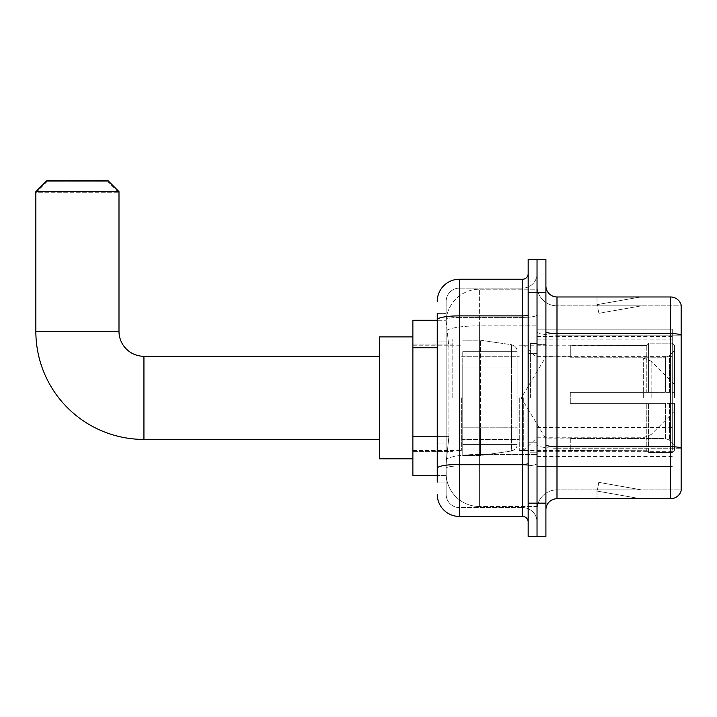 <?xml version="1.0" encoding="UTF-8"?>
<svg xmlns="http://www.w3.org/2000/svg" width="717" height="717" viewBox="0 0 717 717"><rect width="100%" height="100%" fill="white"/><g stroke="black" fill="none" stroke-linecap="round" stroke-linejoin="round"><path stroke-width="0.54" stroke-dasharray="3.58 2.69" d="M672.277 433.328L672.277 329.121L672.277 433.328M537.033 433.328L537.033 329.121L537.033 433.328M537.033 397.854L537.033 339.096L537.033 397.854M452.786 397.854L452.786 339.096L452.786 397.854M672.277 397.854L672.277 339.096L672.277 397.854M437.262 436.42L448.905 436.42L446.27 462.151L448.905 436.42L448.905 347.736L448.905 436.42L412.875 436.42L412.875 475.452L446.207 475.452L446.135 473.238A33.26 33.26 0 0 0 479.386 506.498L537.033 506.498L537.033 454.453L537.033 506.498L479.386 506.498L479.386 454.453L479.386 506.498A33.26 33.26 0 0 1 446.135 473.238L446.135 466.471L446.207 475.452L437.262 475.452M446.27 462.151L446.135 466.471L446.27 462.151M412.875 397.854L412.875 336.882L412.875 397.854M537.033 289.211L537.033 454.453L537.033 289.211L479.386 289.211L537.033 289.211M446.18 320.714L448.905 347.736L446.18 320.714A33.26 33.26 0 0 1 479.386 289.211A33.26 33.26 0 0 0 446.18 320.714A33.26 33.26 0 0 1 479.386 289.211L479.386 325.859L537.033 325.859L479.386 325.859L479.386 289.211M437.262 341.086L446.135 341.086L446.135 443.07L446.135 313.607L446.135 341.086L437.262 341.086L437.262 443.07L437.262 320.257L446.207 320.257L412.875 320.257L412.875 436.42M672.277 329.121L537.033 329.121L672.277 329.121M672.277 466.588L537.033 466.588L672.277 466.588M437.262 482.102L446.135 482.102L437.262 482.102L437.262 443.07L446.135 443.07L446.135 482.102L446.135 443.07L437.262 443.07M459.436 516.473L459.436 507.6A13.3 13.3 0 0 1 446.135 494.3L446.135 319.728L446.135 494.3A13.3 13.3 0 0 0 459.436 507.6L522.621 507.6L522.621 472.127L522.621 516.473L459.436 516.473A22.173 22.173 0 0 1 437.262 494.3M537.033 472.127L537.033 314.915L537.033 472.127M528.169 522.012L528.169 273.697L528.169 522.012M528.169 397.854L528.169 353.508L528.169 397.854M528.169 292.536L528.169 259.285L537.033 259.285L537.033 292.536L537.033 259.285L545.906 259.285L545.906 292.536L537.033 292.536L537.033 503.173L537.033 292.536L528.169 292.536L528.169 503.173L537.033 503.173L537.033 536.424L537.033 503.173L545.906 503.173L545.906 292.536M545.906 503.173L545.906 536.424L528.169 536.424L528.169 503.173M537.033 273.697L537.033 314.915L537.033 273.697A14.412 14.412 0 0 1 522.621 288.109A14.412 14.412 0 0 0 537.033 273.697A14.412 14.412 0 0 1 522.621 288.109L522.621 507.6L459.436 507.6L459.436 465.969L522.621 465.969A14.412 2.501 0 0 0 537.033 463.469A14.412 2.501 0 0 1 522.621 465.969L522.621 288.109L459.436 288.109L522.621 288.109M437.262 313.607L446.135 313.607L437.262 313.607L437.262 468.282A22.173 3.854 180 0 1 459.436 464.428L459.436 279.236A22.173 22.173 0 0 0 437.262 301.409A22.173 22.173 0 0 1 459.436 279.236L522.621 279.236A5.539 5.539 0 0 0 528.169 273.697A5.539 5.539 0 0 1 522.621 279.236L522.621 472.127L522.621 465.969L459.436 465.969L459.436 288.109L459.436 317.416L522.621 317.416A14.412 2.501 0 0 0 537.033 314.915A14.412 2.501 0 0 1 522.621 317.416L459.436 317.416L459.436 472.127L459.436 464.428L522.621 464.428A5.539 0.959 0 0 0 528.169 463.469M437.262 468.282L437.262 472.127M446.135 301.409L446.135 319.728L446.135 301.409A13.3 13.3 0 0 1 459.436 288.109A13.3 13.3 0 0 0 446.135 301.409A13.3 13.3 0 0 1 459.436 288.109M537.033 522.012A14.412 14.412 0 0 0 522.621 507.6A14.412 14.412 0 0 1 537.033 522.012A14.412 14.412 0 0 0 522.621 507.6M545.906 397.854L545.906 344.644L545.906 397.854M530.383 397.854L530.383 343.533L530.383 397.854M537.033 454.39L537.033 331.693L537.033 454.39M670.512 498.736L556.992 498.736L556.992 335.153L681.15 335.153L556.992 335.153L556.992 305.845L681.15 305.845L681.15 335.153L681.15 305.845L556.992 305.845L556.992 448.233L681.15 448.233L681.15 335.153L681.15 448.233L556.992 448.233L556.992 489.863A19.951 19.951 0 0 0 537.033 509.823A19.951 19.951 0 0 1 556.992 489.863L681.15 489.863L681.15 304.958A11.087 11.087 0 0 0 670.512 296.972L670.512 498.736A11.087 11.087 0 0 0 681.15 490.751L681.15 454.39L681.15 489.863L556.992 489.863L556.992 296.972A11.087 11.087 0 0 1 545.906 285.886L545.906 331.693L545.906 285.886M545.906 509.823L545.906 331.693L545.906 509.823A11.087 11.087 0 0 1 556.992 498.736M537.033 285.886L537.033 331.693L537.033 285.886A19.951 19.951 0 0 0 556.992 305.845A19.951 19.951 0 0 1 537.033 285.886A19.951 19.951 0 0 0 556.992 305.845M639.815 498.602A8.873 8.873 0 0 0 641.348 498.736L597.01 498.736L641.348 498.736A8.873 8.873 0 0 1 639.815 498.602A8.873 8.873 0 0 0 641.348 498.736A8.873 8.873 0 0 1 639.815 498.602A8.873 8.873 0 0 0 641.348 498.736A8.873 8.873 0 0 1 639.815 498.602L597.234 491.091L639.815 498.602M597.01 489.863L597.01 498.736L597.01 489.863M681.15 304.958A11.087 11.087 0 0 0 670.512 296.972L556.992 296.972M641.348 296.972L597.01 296.972L641.348 296.972A8.873 8.873 0 0 0 639.815 297.107A8.873 8.873 0 0 1 641.348 296.972A8.873 8.873 0 0 0 639.815 297.107A8.873 8.873 0 0 1 641.348 296.972A8.873 8.873 0 0 0 639.815 297.107A8.873 8.873 0 0 1 641.348 296.972M641.348 489.863L597.449 489.863L641.348 489.863L597.449 489.863L641.348 489.863L597.449 489.863L641.348 489.863L598.776 482.362L597.449 489.863L598.776 482.362L597.449 489.863L598.776 482.362L597.449 489.863L598.776 482.362L641.348 489.863M597.449 305.845L597.234 304.617L639.815 297.107L597.234 304.617L597.449 305.845L597.234 304.617L639.815 297.107L597.234 304.617L597.449 305.845L597.234 304.617L639.815 297.107L597.234 304.617L597.449 305.845L641.348 305.845L597.449 305.845L641.348 305.845L597.449 305.845L641.348 305.845L597.449 305.845L598.776 313.347L597.449 305.845M597.01 296.972L597.01 305.845L597.01 296.972M641.348 305.845L598.776 313.347L641.348 305.845M412.875 458.826L379.616 458.826L379.616 336.882L379.616 458.826L379.616 356.286L143.938 356.286L143.938 439.422A108.088 108.088 0 0 1 35.85 331.344L35.85 192.765L118.995 192.765L35.85 192.765L46.937 181.679L107.909 181.679L118.995 192.765L118.995 331.344L35.85 331.344M143.938 356.286A24.943 24.943 0 0 1 118.995 331.344M570.293 392.316L570.293 397.854L570.293 392.316L665.555 392.316L570.293 392.316L646.788 392.316L646.788 344.931L646.788 392.316L648.562 392.316L648.562 343.147L648.562 392.316L570.293 392.316L570.293 403.393L646.788 403.393L646.788 450.222L646.788 403.393L570.293 403.393L570.293 392.316M570.293 357.209L665.555 357.209L570.293 357.209L570.293 345.2L646.788 345.486L646.788 344.931L646.788 345.486L570.293 345.486L570.293 357.209M519.296 397.854L519.296 450.509L519.296 397.854M646.788 450.222L570.293 450.509L646.788 450.222L648.562 452.561L672.277 452.561L674.5 450.33L674.5 403.393L674.5 450.33L672.277 452.561L672.277 403.393L672.277 452.561L648.562 452.561L648.562 403.393L648.562 452.561L646.788 450.778L646.788 403.393L646.788 450.222M461.649 397.854L461.649 450.509L461.649 397.854M648.562 403.393L672.277 403.393L648.562 403.393M648.562 343.147L646.788 344.931L648.562 343.147L672.277 343.147L672.277 392.316L672.277 343.147L648.562 343.147M648.562 392.316L672.277 392.316L648.562 392.316M674.5 403.393L672.277 403.393L674.5 403.393L674.5 450.33L674.5 445.203L669.472 440.13L665.555 438.499L669.472 440.13L674.5 445.203L674.5 403.393L669.472 403.393L674.5 403.393M672.277 392.316L674.5 392.316L674.5 345.379L674.5 392.316L672.277 392.316M674.5 345.379L672.277 343.147L674.5 345.379L674.5 392.316L674.5 345.379M669.472 355.578L674.5 350.505L669.472 355.578L665.555 357.209L669.472 355.578L669.472 392.316L674.5 392.316L665.555 392.316L669.472 392.316L669.472 355.578M665.555 403.393L570.293 403.393L570.293 397.854L570.293 403.393L665.555 403.393L665.555 438.499L570.293 438.499L665.555 438.499L665.555 403.393M570.293 438.499L570.293 450.222L570.293 438.499M107.909 181.679L46.937 181.679M462.761 367.92L462.761 455.501L462.761 427.789L517.082 427.789L517.082 444.415L517.082 351.294L517.082 367.929L462.761 367.92L462.761 444.415L462.761 427.789L517.082 427.789L517.082 444.415L517.082 351.294L517.082 367.929L462.761 367.92L462.761 455.501L462.761 427.789L517.082 427.78L517.082 444.423L462.761 444.415L462.761 427.789L480.498 427.789L480.498 455.501L480.498 340.208L480.498 367.92L462.761 367.92L462.761 351.294L462.761 444.415L517.082 444.423C517.262 447.462 515.362 449.649 511.391 451.011L511.391 427.789L517.082 427.789L517.082 444.423C517.262 447.462 515.362 449.649 511.391 451.011L511.391 427.789L480.498 427.789L480.498 455.501L480.498 340.208L480.498 367.92L511.391 367.92L511.391 344.698L511.391 451.011L480.498 455.501L462.761 455.501L480.498 455.501L511.391 451.011L511.391 344.698C515.362 346.06 517.262 348.247 517.082 351.285L462.761 351.294L517.082 351.294L517.082 367.92L462.761 367.92M674.5 397.854L674.5 384.554L674.5 397.854M523.733 397.854L523.733 450.509L523.733 397.854M379.616 356.286L379.616 397.854L379.616 336.882L412.875 336.882M35.85 191.663L118.995 191.663M107.909 180.576L46.937 180.576M517.082 367.92L511.391 367.92L511.391 344.698L480.498 340.208L462.761 340.208L480.498 340.208L511.391 344.698C515.362 346.06 517.262 348.247 517.082 351.285L517.082 367.92M672.277 427.556L537.033 427.556M479.386 454.453A33.26 5.772 180 0 0 446.53 459.337A33.26 5.772 180 0 1 479.386 454.453L537.033 454.453L479.386 454.453L479.386 325.859L479.386 454.453M447.005 330.322A33.26 5.772 180 0 1 479.386 325.859A33.26 5.772 180 0 0 447.005 330.322M446.135 473.238A33.26 33.26 0 0 0 479.386 506.498M437.262 347.736L412.875 347.736M672.277 356.609L537.033 356.609M672.277 336.416L537.033 336.416M672.277 451.71L537.033 451.71M437.262 319.728A22.173 3.854 180 0 1 459.436 315.883L522.621 315.883A5.539 0.959 -0 0 0 528.169 314.915M459.436 317.416A13.3 2.312 180 0 0 446.135 319.728A13.3 2.312 180 0 1 459.436 317.416M459.436 465.969A13.3 2.312 180 0 0 446.135 468.282A13.3 2.312 180 0 1 459.436 465.969M459.436 507.6A13.3 13.3 0 0 1 446.135 494.3M556.992 448.233A19.951 3.468 0 0 1 537.033 444.764A19.951 3.468 0 0 0 556.992 448.233M681.15 448.08A11.087 1.927 180 0 0 670.512 446.691L556.992 446.691A11.087 1.927 0 0 1 545.906 444.764M545.906 331.693A11.087 1.927 0 0 0 556.992 333.62L670.512 333.62A11.087 1.927 180 0 1 681.15 335M537.033 331.693A19.951 3.468 0 0 0 556.992 335.153A19.951 3.468 0 0 1 537.033 331.693M537.033 509.823A19.951 19.951 0 0 1 556.992 489.863M665.555 357.209L665.555 392.316L665.555 357.209M669.472 403.393L669.472 440.13L669.472 403.393M651.144 397.854L651.144 361.189L651.144 397.854M643.301 397.854L643.301 357.944L643.301 397.854M672.277 339.096L537.033 339.096M412.875 344.088L452.786 344.088L412.875 344.088M412.875 451.62L452.786 451.62L412.875 451.62M537.033 456.612L672.277 456.612M528.169 353.508L537.033 353.508L528.169 353.508M528.169 442.201L537.033 442.201L528.169 442.201M537.033 344.644L545.906 344.644L537.033 344.644M530.383 452.176L537.033 452.176L530.383 452.176M530.383 343.533L537.033 343.533L530.383 343.533M537.033 451.065L545.906 451.065L537.033 451.065M379.616 439.422L143.938 439.422M570.293 438.876L545.906 438.876L521.259 397.854L545.906 356.833L570.293 356.833M674.5 411.155L651.144 434.52L643.301 437.764L537.033 437.764L523.733 450.509L519.296 450.509L570.293 450.509M461.649 439.422L519.296 439.422L461.649 439.422M412.875 450.509L461.649 450.509L412.875 450.509M412.875 345.2L461.649 345.2L412.875 345.2M461.649 356.286L519.296 356.286L461.649 356.286M674.5 384.554L651.144 361.189L643.301 357.944L537.033 357.944L523.733 345.2L519.296 345.2L570.293 345.2"/><path stroke-width="1.08" d="M437.262 341.086L437.262 313.607L437.262 320.257L412.875 320.257L412.875 475.452L437.262 475.452M437.262 482.102L437.262 313.607M437.262 301.409A22.173 22.173 0 0 1 459.436 279.236L459.436 516.473L522.621 516.473A5.539 5.539 0 0 1 528.169 522.012A5.539 5.539 0 0 0 522.621 516.473L522.621 279.236A5.539 5.539 0 0 0 528.169 273.697M528.169 503.173L528.169 536.424L537.033 536.424L537.033 503.173L537.033 536.424L545.906 536.424L545.906 503.173L537.033 503.173L537.033 292.536L537.033 503.173L528.169 503.173L528.169 292.536L537.033 292.536L537.033 259.285L537.033 292.536L545.906 292.536L545.906 503.173M545.906 292.536L545.906 259.285L528.169 259.285L528.169 292.536M459.436 279.236L522.621 279.236M437.262 472.127L437.262 443.07M459.436 516.473A22.173 22.173 0 0 1 437.262 494.3M545.906 509.823A11.087 11.087 0 0 1 556.992 498.736L670.512 498.736L670.512 296.972L556.992 296.972A11.087 11.087 0 0 1 545.906 285.886A11.087 11.087 0 0 0 556.992 296.972L556.992 498.736M681.15 304.958A11.087 11.087 0 0 0 670.512 296.972A11.087 11.087 0 0 1 681.15 304.958L681.15 490.751A11.087 11.087 0 0 1 670.512 498.736M379.616 439.422L143.938 439.422A108.088 108.088 0 0 1 35.85 331.344L35.85 191.663L46.937 180.576L107.909 180.576L118.995 191.663L35.85 191.663M143.938 439.422L143.938 356.286A24.943 24.943 0 0 1 118.995 331.344L118.995 191.663M412.875 336.882L379.616 336.882L379.616 458.826L412.875 458.826M437.262 347.736L412.875 347.736M437.262 436.42L412.875 436.42M528.169 463.469A5.539 0.959 0 0 1 522.621 464.428L459.436 464.428A22.173 3.854 180 0 0 437.262 468.282M437.262 319.728A22.173 3.854 180 0 1 459.436 315.883L522.621 315.883A5.539 0.959 0 0 0 528.169 314.915M681.15 335A11.087 1.927 180 0 0 670.512 333.62L556.992 333.62A11.087 1.927 -0 0 1 545.906 331.693M681.15 448.08A11.087 1.927 180 0 0 670.512 446.691L556.992 446.691A11.087 1.927 0 0 1 545.906 444.764M35.85 331.344L118.995 331.344M379.616 356.286L143.938 356.286"/></g></svg>
